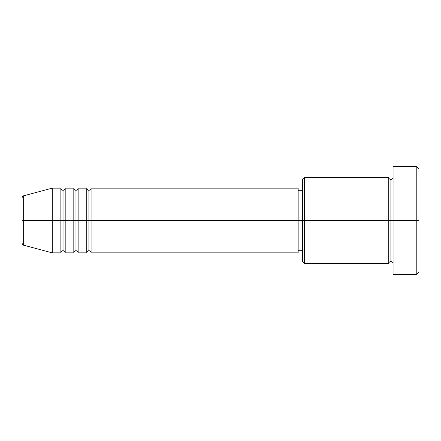 <?xml version="1.0" encoding="UTF-8"?>
<svg xmlns="http://www.w3.org/2000/svg" width="441" height="441" viewBox="0 0 441 441"><rect width="100%" height="100%" fill="white"/><g stroke="black" fill="none" stroke-linecap="round" stroke-linejoin="round"><path stroke-width="0.66" d="M22.05 220.5L22.05 243.107L22.05 220.5L23.649 220.5L22.05 220.5L22.05 197.893L22.05 220.5M393.063 263.641C392.931 262.334 392.214 261.618 390.908 261.485C389.601 261.618 388.885 262.334 388.753 263.641L388.753 177.359L388.753 220.5L390.908 220.5L390.908 179.515L390.908 220.5L390.908 179.515L390.908 220.5L393.063 220.5L393.063 274.429L393.063 166.571L393.063 220.5L416.795 220.5L416.795 274.429L416.795 220.5L418.95 220.5L418.95 168.732L418.95 272.268L418.95 220.5L304.626 220.5L304.626 263.641L304.626 220.5L298.155 220.5L298.155 252.858L298.155 220.5L91.078 220.5L91.078 188.142L91.078 220.5L78.134 220.5L78.134 188.142L78.134 220.5L65.191 220.5L65.191 188.142L65.191 220.5L63.035 220.5L63.035 250.697C61.729 250.83 61.012 251.552 60.875 252.858L52.247 252.858L52.247 220.5L52.247 252.858L23.649 245.19L23.649 220.5L23.649 245.19C22.993 245.284 22.458 244.59 22.05 243.107M91.078 252.858C90.945 251.552 90.223 250.83 88.917 250.697C87.616 250.83 86.894 251.552 86.761 252.858L86.761 188.142L86.761 220.5L88.917 220.5L88.917 190.303L88.917 250.697L88.917 220.5L91.078 220.5L91.078 252.858L298.155 252.858M78.134 252.858C78.002 251.552 77.28 250.83 75.979 250.697C74.672 250.83 73.95 251.552 73.818 252.858L73.818 188.142L73.818 220.5L75.979 220.5L75.979 190.303L75.979 250.697L75.979 220.5L78.134 220.5L78.134 252.858L86.761 252.858M60.875 252.858L60.875 220.5L63.035 220.5L63.035 190.303L63.035 220.5L60.875 220.5L60.875 188.142L60.875 220.5L23.649 220.5L60.875 220.5L60.875 188.142L52.247 188.142L52.247 220.5L52.247 188.142L23.649 195.81L23.649 220.5L23.649 195.81C22.993 195.716 22.458 196.41 22.05 197.893M60.875 188.142C61.012 189.448 61.729 190.17 63.035 190.303C64.342 190.17 65.059 189.448 65.191 188.142L65.191 220.5L73.818 220.5L73.818 188.142C73.95 189.448 74.672 190.17 75.979 190.303C77.28 190.17 78.002 189.448 78.134 188.142L78.134 220.5L86.761 220.5L86.761 188.142C86.894 189.448 87.616 190.17 88.917 190.303C90.223 190.17 90.945 189.448 91.078 188.142L91.078 220.5L298.155 220.5L298.155 188.142L298.155 220.5L302.471 220.5L302.471 261.485L302.471 179.515L302.471 220.5L388.753 220.5L388.753 177.359L304.626 177.359L304.626 220.5L304.626 177.359L302.471 179.515M65.191 252.858C65.059 251.552 64.342 250.83 63.035 250.697L63.035 220.5L65.191 220.5L65.191 252.858L65.191 220.5L65.191 252.858L73.818 252.858M416.795 220.5L416.795 166.571L416.795 220.5M388.753 220.5L388.753 263.641L388.753 220.5M390.908 220.5L390.908 261.485L390.908 220.5M60.875 220.5L60.875 252.858L60.875 220.5M73.818 220.5L73.818 252.858L73.818 220.5M78.134 220.5L78.134 252.858L78.134 220.5M86.761 220.5L86.761 252.858L86.761 220.5M91.078 220.5L91.078 252.858L91.078 220.5M388.753 263.641L304.626 263.641L302.471 261.485M393.063 274.429L416.795 274.429L418.95 272.268M388.753 177.359C388.885 178.666 389.601 179.382 390.908 179.515C392.214 179.382 392.931 178.666 393.063 177.359M302.471 250.697L298.155 250.697M73.818 188.142L65.191 188.142M418.95 168.732L416.795 166.571L393.063 166.571M302.471 190.303L298.155 190.303M298.155 188.142L91.078 188.142M86.761 188.142L78.134 188.142"/></g></svg>
